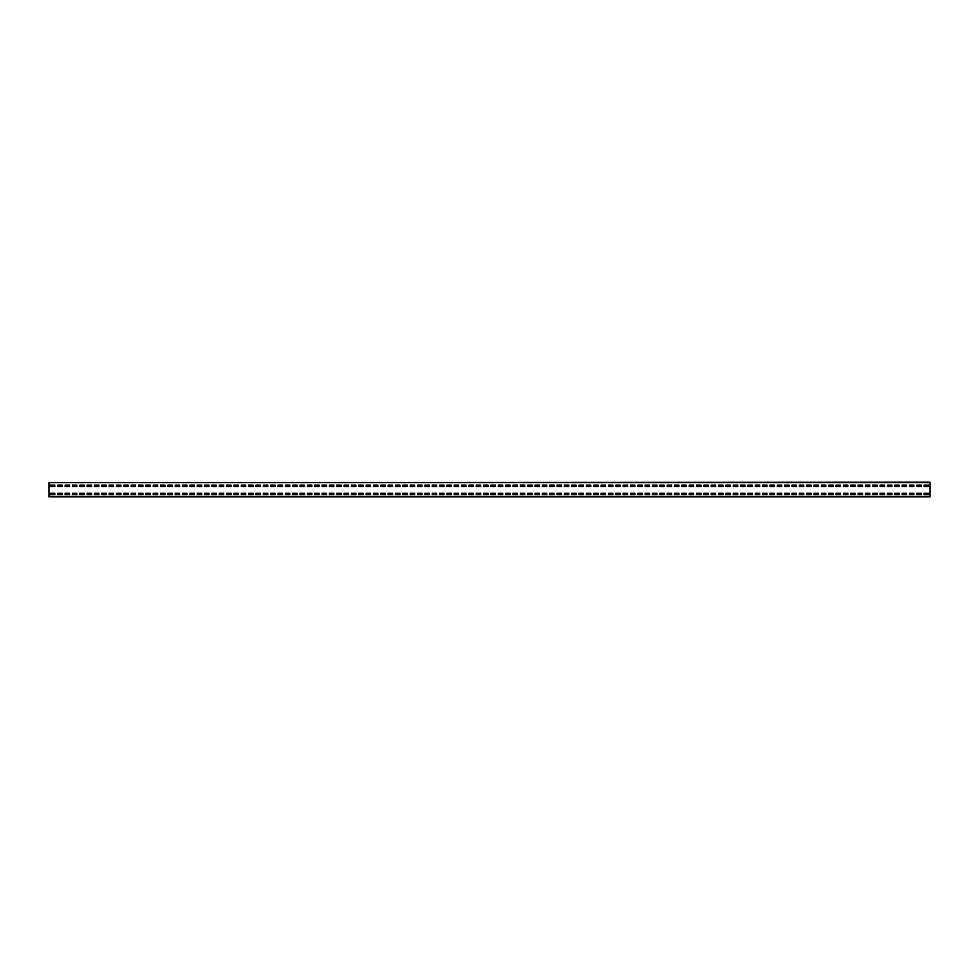 <?xml version="1.0" encoding="UTF-8"?>
<svg xmlns="http://www.w3.org/2000/svg" width="979" height="979" viewBox="0 0 979 979"><rect width="100%" height="100%" fill="white"/><g stroke="black" fill="none" stroke-linecap="round" stroke-linejoin="round"><path stroke-width="1.47" d="M48.95 482.598L930.05 482.157L930.05 496.842L48.95 496.842L48.95 482.598L930.05 482.598M928.581 486.49L928.581 485.168L924.176 485.168L924.176 486.49L928.581 486.49L928.581 485.168L924.176 485.168L924.176 486.49L928.581 486.49M921.239 486.49L921.239 485.168L916.833 485.168L916.833 486.49L921.239 486.49L921.239 485.168L916.833 485.168L916.833 486.49L921.239 486.49M913.896 486.49L913.896 485.168L909.491 485.168L909.491 486.49L913.896 486.49L913.896 485.168L909.491 485.168L909.491 486.49L913.896 486.49M906.554 486.49L906.554 485.168L902.149 485.168L902.149 486.49L906.554 486.49L906.554 485.168L902.149 485.168L902.149 486.49L906.554 486.49M899.211 486.49L899.211 485.168L894.806 485.168L894.806 486.49L899.211 486.49L899.211 485.168L894.806 485.168L894.806 486.49L899.211 486.49M891.869 486.49L891.869 485.168L887.463 485.168L887.463 486.49L891.869 486.49L891.869 485.168L887.463 485.168L887.463 486.49L891.869 486.49M884.526 486.49L884.526 485.168L880.121 485.168L880.121 486.49L884.526 486.49L884.526 485.168L880.121 485.168L880.121 486.49L884.526 486.49M877.184 486.49L877.184 485.168L872.779 485.168L872.779 486.49L877.184 486.49L877.184 485.168L872.779 485.168L872.779 486.49L877.184 486.49M869.841 486.49L869.841 485.168L865.436 485.168L865.436 486.49L869.841 486.49L869.841 485.168L865.436 485.168L865.436 486.49L869.841 486.49M862.499 486.49L862.499 485.168L858.093 485.168L858.093 486.49L862.499 486.49L862.499 485.168L858.093 485.168L858.093 486.49L862.499 486.49M855.156 486.49L855.156 485.168L850.751 485.168L850.751 486.49L855.156 486.49L855.156 485.168L850.751 485.168L850.751 486.49L855.156 486.49M847.814 486.49L847.814 485.168L843.409 485.168L843.409 486.49L847.814 486.49L847.814 485.168L843.409 485.168L843.409 486.49L847.814 486.49M840.471 486.49L840.471 485.168L836.066 485.168L836.066 486.49L840.471 486.49L840.471 485.168L836.066 485.168L836.066 486.49L840.471 486.49M833.129 486.49L833.129 485.168L828.723 485.168L828.723 486.49L833.129 486.49L833.129 485.168L828.723 485.168L828.723 486.49L833.129 486.49M825.786 486.49L825.786 485.168L821.381 485.168L821.381 486.49L825.786 486.49L825.786 485.168L821.381 485.168L821.381 486.49L825.786 486.49M818.444 486.49L818.444 485.168L814.038 485.168L814.038 486.49L818.444 486.49L818.444 485.168L814.038 485.168L814.038 486.49L818.444 486.49M811.101 486.49L811.101 485.168L806.696 485.168L806.696 486.49L811.101 486.49L811.101 485.168L806.696 485.168L806.696 486.49L811.101 486.49M803.759 486.49L803.759 485.168L799.353 485.168L799.353 486.49L803.759 486.49L803.759 485.168L799.353 485.168L799.353 486.49L803.759 486.49M796.416 486.49L796.416 485.168L792.011 485.168L792.011 486.49L796.416 486.49L796.416 485.168L792.011 485.168L792.011 486.49L796.416 486.49M789.074 486.49L789.074 485.168L784.668 485.168L784.668 486.49L789.074 486.49L789.074 485.168L784.668 485.168L784.668 486.49L789.074 486.49M781.731 486.49L781.731 485.168L777.326 485.168L777.326 486.49L781.731 486.49L781.731 485.168L777.326 485.168L777.326 486.49L781.731 486.49M774.389 486.49L774.389 485.168L769.983 485.168L769.983 486.49L774.389 486.49L774.389 485.168L769.983 485.168L769.983 486.49L774.389 486.49M767.046 486.49L767.046 485.168L762.641 485.168L762.641 486.49L767.046 486.49L767.046 485.168L762.641 485.168L762.641 486.49L767.046 486.49M759.704 486.49L759.704 485.168L755.298 485.168L755.298 486.49L759.704 486.49L759.704 485.168L755.298 485.168L755.298 486.49L759.704 486.49M752.361 486.49L752.361 485.168L747.956 485.168L747.956 486.49L752.361 486.49L752.361 485.168L747.956 485.168L747.956 486.49L752.361 486.49M745.019 486.49L745.019 485.168L740.614 485.168L740.614 486.49L745.019 486.49L745.019 485.168L740.614 485.168L740.614 486.49L745.019 486.49M737.676 486.49L737.676 485.168L733.271 485.168L733.271 486.49L737.676 486.49L737.676 485.168L733.271 485.168L733.271 486.49L737.676 486.49M730.334 486.49L730.334 485.168L725.928 485.168L725.928 486.49L730.334 486.49L730.334 485.168L725.928 485.168L725.928 486.49L730.334 486.49M722.991 486.49L722.991 485.168L718.586 485.168L718.586 486.49L722.991 486.49L722.991 485.168L718.586 485.168L718.586 486.49L722.991 486.49M715.649 486.49L715.649 485.168L711.244 485.168L711.244 486.49L715.649 486.49L715.649 485.168L711.244 485.168L711.244 486.49L715.649 486.49M708.306 486.49L708.306 485.168L703.901 485.168L703.901 486.49L708.306 486.49L708.306 485.168L703.901 485.168L703.901 486.49L708.306 486.49M700.964 486.49L700.964 485.168L696.558 485.168L696.558 486.49L700.964 486.49L700.964 485.168L696.558 485.168L696.558 486.49L700.964 486.49M693.621 486.49L693.621 485.168L689.216 485.168L689.216 486.49L693.621 486.49L693.621 485.168L689.216 485.168L689.216 486.49L693.621 486.49M686.279 486.49L686.279 485.168L681.874 485.168L681.874 486.49L686.279 486.49L686.279 485.168L681.874 485.168L681.874 486.49L686.279 486.49M678.936 486.49L678.936 485.168L674.531 485.168L674.531 486.49L678.936 486.49L678.936 485.168L674.531 485.168L674.531 486.49L678.936 486.49M671.594 486.49L671.594 485.168L667.188 485.168L667.188 486.49L671.594 486.49L671.594 485.168L667.188 485.168L667.188 486.49L671.594 486.49M664.251 486.49L664.251 485.168L659.846 485.168L659.846 486.49L664.251 486.49L664.251 485.168L659.846 485.168L659.846 486.49L664.251 486.49M656.909 486.49L656.909 485.168L652.504 485.168L652.504 486.49L656.909 486.49L656.909 485.168L652.504 485.168L652.504 486.49L656.909 486.49M649.566 486.49L649.566 485.168L645.161 485.168L645.161 486.49L649.566 486.49L649.566 485.168L645.161 485.168L645.161 486.49L649.566 486.49M642.224 486.49L642.224 485.168L637.818 485.168L637.818 486.49L642.224 486.49L642.224 485.168L637.818 485.168L637.818 486.49L642.224 486.49M634.881 486.49L634.881 485.168L630.476 485.168L630.476 486.49L634.881 486.49L634.881 485.168L630.476 485.168L630.476 486.49L634.881 486.49M627.539 486.49L627.539 485.168L623.133 485.168L623.133 486.49L627.539 486.49L627.539 485.168L623.133 485.168L623.133 486.49L627.539 486.49M620.197 486.49L620.197 485.168L615.791 485.168L615.791 486.49L620.197 486.49L620.197 485.168L615.791 485.168L615.791 486.49L620.197 486.49M612.854 486.49L612.854 485.168L608.448 485.168L608.448 486.49L612.854 486.49L612.854 485.168L608.448 485.168L608.448 486.49L612.854 486.49M605.511 486.49L605.511 485.168L601.106 485.168L601.106 486.49L605.511 486.49L605.511 485.168L601.106 485.168L601.106 486.49L605.511 486.49M598.169 486.49L598.169 485.168L593.763 485.168L593.763 486.49L598.169 486.49L598.169 485.168L593.763 485.168L593.763 486.49L598.169 486.49M590.827 486.49L590.827 485.168L586.421 485.168L586.421 486.49L590.827 486.49L590.827 485.168L586.421 485.168L586.421 486.49L590.827 486.49M583.484 486.49L583.484 485.168L579.078 485.168L579.078 486.49L583.484 486.49L583.484 485.168L579.078 485.168L579.078 486.49L583.484 486.49M576.141 486.49L576.141 485.168L571.736 485.168L571.736 486.49L576.141 486.49L576.141 485.168L571.736 485.168L571.736 486.49L576.141 486.49M568.799 486.49L568.799 485.168L564.393 485.168L564.393 486.49L568.799 486.49L568.799 485.168L564.393 485.168L564.393 486.49L568.799 486.49M561.457 486.49L561.457 485.168L557.051 485.168L557.051 486.49L561.457 486.49L561.457 485.168L557.051 485.168L557.051 486.49L561.457 486.49M554.114 486.49L554.114 485.168L549.708 485.168L549.708 486.49L554.114 486.49L554.114 485.168L549.708 485.168L549.708 486.49L554.114 486.49M546.771 486.49L546.771 485.168L542.366 485.168L542.366 486.49L546.771 486.49L546.771 485.168L542.366 485.168L542.366 486.49L546.771 486.49M539.429 486.49L539.429 485.168L535.023 485.168L535.023 486.49L539.429 486.49L539.429 485.168L535.023 485.168L535.023 486.49L539.429 486.49M532.087 486.49L532.087 485.168L527.681 485.168L527.681 486.49L532.087 486.49L532.087 485.168L527.681 485.168L527.681 486.49L532.087 486.49M524.744 486.49L524.744 485.168L520.338 485.168L520.338 486.49L524.744 486.49L524.744 485.168L520.338 485.168L520.338 486.49L524.744 486.49M517.401 486.49L517.401 485.168L512.996 485.168L512.996 486.49L517.401 486.49L517.401 485.168L512.996 485.168L512.996 486.49L517.401 486.49M510.059 486.49L510.059 485.168L505.653 485.168L505.653 486.49L510.059 486.49L510.059 485.168L505.653 485.168L505.653 486.49L510.059 486.49M502.716 486.49L502.716 485.168L498.311 485.168L498.311 486.49L502.716 486.49L502.716 485.168L498.311 485.168L498.311 486.49L502.716 486.49M495.374 486.49L495.374 485.168L490.968 485.168L490.968 486.49L495.374 486.49L495.374 485.168L490.968 485.168L490.968 486.49L495.374 486.49M488.031 486.49L488.031 485.168L483.626 485.168L483.626 486.49L488.031 486.49L488.031 485.168L483.626 485.168L483.626 486.49L488.031 486.49M480.689 486.49L480.689 485.168L476.283 485.168L476.283 486.49L480.689 486.49L480.689 485.168L476.283 485.168L476.283 486.49L480.689 486.49M473.346 486.49L473.346 485.168L468.941 485.168L468.941 486.49L473.346 486.49L473.346 485.168L468.941 485.168L468.941 486.49L473.346 486.49M466.004 486.49L466.004 485.168L461.598 485.168L461.598 486.49L466.004 486.49L466.004 485.168L461.598 485.168L461.598 486.49L466.004 486.49M458.661 486.49L458.661 485.168L454.256 485.168L454.256 486.49L458.661 486.49L458.661 485.168L454.256 485.168L454.256 486.49L458.661 486.49M451.319 486.49L451.319 485.168L446.913 485.168L446.913 486.49L451.319 486.49L451.319 485.168L446.913 485.168L446.913 486.49L451.319 486.49M443.976 486.49L443.976 485.168L439.571 485.168L439.571 486.49L443.976 486.49L443.976 485.168L439.571 485.168L439.571 486.49L443.976 486.49M436.634 486.49L436.634 485.168L432.228 485.168L432.228 486.49L436.634 486.49L436.634 485.168L432.228 485.168L432.228 486.49L436.634 486.49M429.291 486.49L429.291 485.168L424.886 485.168L424.886 486.49L429.291 486.49L429.291 485.168L424.886 485.168L424.886 486.49L429.291 486.49M421.949 486.49L421.949 485.168L417.543 485.168L417.543 486.49L421.949 486.49L421.949 485.168L417.543 485.168L417.543 486.49L421.949 486.49M414.606 486.49L414.606 485.168L410.201 485.168L410.201 486.49L414.606 486.49L414.606 485.168L410.201 485.168L410.201 486.49L414.606 486.49M407.264 486.49L407.264 485.168L402.858 485.168L402.858 486.49L407.264 486.49L407.264 485.168L402.858 485.168L402.858 486.49L407.264 486.49M399.921 486.49L399.921 485.168L395.516 485.168L395.516 486.49L399.921 486.49L399.921 485.168L395.516 485.168L395.516 486.49L399.921 486.49M392.579 486.49L392.579 485.168L388.173 485.168L388.173 486.49L392.579 486.49L392.579 485.168L388.173 485.168L388.173 486.49L392.579 486.49M385.236 486.49L385.236 485.168L380.831 485.168L380.831 486.49L385.236 486.49L385.236 485.168L380.831 485.168L380.831 486.49L385.236 486.49M377.894 486.49L377.894 485.168L373.488 485.168L373.488 486.49L377.894 486.49L377.894 485.168L373.488 485.168L373.488 486.49L377.894 486.49M370.551 486.49L370.551 485.168L366.146 485.168L366.146 486.49L370.551 486.49L370.551 485.168L366.146 485.168L366.146 486.49L370.551 486.49M363.209 486.49L363.209 485.168L358.803 485.168L358.803 486.49L363.209 486.49L363.209 485.168L358.803 485.168L358.803 486.49L363.209 486.49M355.866 486.49L355.866 485.168L351.461 485.168L351.461 486.49L355.866 486.49L355.866 485.168L351.461 485.168L351.461 486.49L355.866 486.49M348.524 486.49L348.524 485.168L344.118 485.168L344.118 486.49L348.524 486.49L348.524 485.168L344.118 485.168L344.118 486.49L348.524 486.49M341.181 486.49L341.181 485.168L336.776 485.168L336.776 486.49L341.181 486.49L341.181 485.168L336.776 485.168L336.776 486.49L341.181 486.49M333.839 486.49L333.839 485.168L329.433 485.168L329.433 486.49L333.839 486.49L333.839 485.168L329.433 485.168L329.433 486.49L333.839 486.49M326.496 486.49L326.496 485.168L322.091 485.168L322.091 486.49L326.496 486.49L326.496 485.168L322.091 485.168L322.091 486.49L326.496 486.49M319.154 486.49L319.154 485.168L314.748 485.168L314.748 486.49L319.154 486.49L319.154 485.168L314.748 485.168L314.748 486.49L319.154 486.49M311.811 486.49L311.811 485.168L307.406 485.168L307.406 486.49L311.811 486.49L311.811 485.168L307.406 485.168L307.406 486.49L311.811 486.49M304.469 486.49L304.469 485.168L300.063 485.168L300.063 486.49L304.469 486.49L304.469 485.168L300.063 485.168L300.063 486.49L304.469 486.49M297.126 486.49L297.126 485.168L292.721 485.168L292.721 486.49L297.126 486.49L297.126 485.168L292.721 485.168L292.721 486.49L297.126 486.49M289.784 486.49L289.784 485.168L285.378 485.168L285.378 486.49L289.784 486.49L289.784 485.168L285.378 485.168L285.378 486.49L289.784 486.49M282.441 486.49L282.441 485.168L278.036 485.168L278.036 486.49L282.441 486.49L282.441 485.168L278.036 485.168L278.036 486.49L282.441 486.49M275.099 486.49L275.099 485.168L270.693 485.168L270.693 486.49L275.099 486.49L275.099 485.168L270.693 485.168L270.693 486.49L275.099 486.49M267.757 486.49L267.757 485.168L263.351 485.168L263.351 486.49L267.757 486.49L267.757 485.168L263.351 485.168L263.351 486.49L267.757 486.49M260.414 486.49L260.414 485.168L256.008 485.168L256.008 486.49L260.414 486.49L260.414 485.168L256.008 485.168L256.008 486.49L260.414 486.49M253.071 486.49L253.071 485.168L248.666 485.168L248.666 486.49L253.071 486.49L253.071 485.168L248.666 485.168L248.666 486.49L253.071 486.49M245.729 486.49L245.729 485.168L241.323 485.168L241.323 486.49L245.729 486.49L245.729 485.168L241.323 485.168L241.323 486.49L245.729 486.49M238.386 486.49L238.386 485.168L233.981 485.168L233.981 486.49L238.386 486.49L238.386 485.168L233.981 485.168L233.981 486.49L238.386 486.49M231.044 486.49L231.044 485.168L226.638 485.168L226.638 486.49L231.044 486.49L231.044 485.168L226.638 485.168L226.638 486.49L231.044 486.49M223.701 486.49L223.701 485.168L219.296 485.168L219.296 486.49L223.701 486.49L223.701 485.168L219.296 485.168L219.296 486.49L223.701 486.49M216.359 486.49L216.359 485.168L211.953 485.168L211.953 486.49L216.359 486.49L216.359 485.168L211.953 485.168L211.953 486.49L216.359 486.49M209.017 486.49L209.017 485.168L204.611 485.168L204.611 486.49L209.017 486.49L209.017 485.168L204.611 485.168L204.611 486.49L209.017 486.49M201.674 486.49L201.674 485.168L197.268 485.168L197.268 486.49L201.674 486.49L201.674 485.168L197.268 485.168L197.268 486.49L201.674 486.49M194.332 486.49L194.332 485.168L189.926 485.168L189.926 486.49L194.332 486.49L194.332 485.168L189.926 485.168L189.926 486.49L194.332 486.49M186.989 486.49L186.989 485.168L182.583 485.168L182.583 486.49L186.989 486.49L186.989 485.168L182.583 485.168L182.583 486.49L186.989 486.49M179.647 486.49L179.647 485.168L175.241 485.168L175.241 486.49L179.647 486.49L179.647 485.168L175.241 485.168L175.241 486.49L179.647 486.49M172.304 486.49L172.304 485.168L167.898 485.168L167.898 486.49L172.304 486.49L172.304 485.168L167.898 485.168L167.898 486.49L172.304 486.49M164.962 486.49L164.962 485.168L160.556 485.168L160.556 486.49L164.962 486.49L164.962 485.168L160.556 485.168L160.556 486.49L164.962 486.49M157.619 486.49L157.619 485.168L153.213 485.168L153.213 486.49L157.619 486.49L157.619 485.168L153.213 485.168L153.213 486.49L157.619 486.49M150.276 486.49L150.276 485.168L145.871 485.168L145.871 486.49L150.276 486.49L150.276 485.168L145.871 485.168L145.871 486.49L150.276 486.49M142.934 486.49L142.934 485.168L138.528 485.168L138.528 486.49L142.934 486.49L142.934 485.168L138.528 485.168L138.528 486.49L142.934 486.49M135.591 486.49L135.591 485.168L131.186 485.168L131.186 486.49L135.591 486.49L135.591 485.168L131.186 485.168L131.186 486.49L135.591 486.49M128.249 486.49L128.249 485.168L123.843 485.168L123.843 486.49L128.249 486.49L128.249 485.168L123.843 485.168L123.843 486.49L128.249 486.49M120.906 486.49L120.906 485.168L116.501 485.168L116.501 486.49L120.906 486.49L120.906 485.168L116.501 485.168L116.501 486.49L120.906 486.49M113.564 486.49L113.564 485.168L109.158 485.168L109.158 486.49L113.564 486.49L113.564 485.168L109.158 485.168L109.158 486.49L113.564 486.49M106.221 486.49L106.221 485.168L101.816 485.168L101.816 486.49L106.221 486.49L106.221 485.168L101.816 485.168L101.816 486.49L106.221 486.49M98.879 486.49L98.879 485.168L94.474 485.168L94.474 486.49L98.879 486.49L98.879 485.168L94.474 485.168L94.474 486.49L98.879 486.49M91.536 486.49L91.536 485.168L87.131 485.168L87.131 486.49L91.536 486.49L91.536 485.168L87.131 485.168L87.131 486.49L91.536 486.49M84.194 486.49L84.194 485.168L79.788 485.168L79.788 486.49L84.194 486.49L84.194 485.168L79.788 485.168L79.788 486.49L84.194 486.49M76.851 486.49L76.851 485.168L72.446 485.168L72.446 486.49L76.851 486.49L76.851 485.168L72.446 485.168L72.446 486.49L76.851 486.49M69.509 486.49L69.509 485.168L65.103 485.168L65.103 486.49L69.509 486.49L69.509 485.168L65.103 485.168L65.103 486.49L69.509 486.49M62.166 486.49L62.166 485.168L57.761 485.168L57.761 486.49L62.166 486.49L62.166 485.168L57.761 485.168L57.761 486.49L62.166 486.49M54.824 486.49L54.824 485.168L50.419 485.168L50.419 486.49L54.824 486.49L54.824 485.168L50.419 485.168L50.419 486.49L54.824 486.49M928.581 494.566L928.581 493.245L924.176 493.245L924.176 494.566L928.581 494.566L928.581 493.245L924.176 493.245L924.176 494.566L928.581 494.566M921.239 494.566L921.239 493.245L916.833 493.245L916.833 494.566L921.239 494.566L921.239 493.245L916.833 493.245L916.833 494.566L921.239 494.566M913.896 494.566L913.896 493.245L909.491 493.245L909.491 494.566L913.896 494.566L913.896 493.245L909.491 493.245L909.491 494.566L913.896 494.566M906.554 494.566L906.554 493.245L902.149 493.245L902.149 494.566L906.554 494.566L906.554 493.245L902.149 493.245L902.149 494.566L906.554 494.566M899.211 494.566L899.211 493.245L894.806 493.245L894.806 494.566L899.211 494.566L899.211 493.245L894.806 493.245L894.806 494.566L899.211 494.566M891.869 494.566L891.869 493.245L887.463 493.245L887.463 494.566L891.869 494.566L891.869 493.245L887.463 493.245L887.463 494.566L891.869 494.566M884.526 494.566L884.526 493.245L880.121 493.245L880.121 494.566L884.526 494.566L884.526 493.245L880.121 493.245L880.121 494.566L884.526 494.566M877.184 494.566L877.184 493.245L872.779 493.245L872.779 494.566L877.184 494.566L877.184 493.245L872.779 493.245L872.779 494.566L877.184 494.566M869.841 494.566L869.841 493.245L865.436 493.245L865.436 494.566L869.841 494.566L869.841 493.245L865.436 493.245L865.436 494.566L869.841 494.566M862.499 494.566L862.499 493.245L858.093 493.245L858.093 494.566L862.499 494.566L862.499 493.245L858.093 493.245L858.093 494.566L862.499 494.566M855.156 494.566L855.156 493.245L850.751 493.245L850.751 494.566L855.156 494.566L855.156 493.245L850.751 493.245L850.751 494.566L855.156 494.566M847.814 494.566L847.814 493.245L843.409 493.245L843.409 494.566L847.814 494.566L847.814 493.245L843.409 493.245L843.409 494.566L847.814 494.566M840.471 494.566L840.471 493.245L836.066 493.245L836.066 494.566L840.471 494.566L840.471 493.245L836.066 493.245L836.066 494.566L840.471 494.566M833.129 494.566L833.129 493.245L828.723 493.245L828.723 494.566L833.129 494.566L833.129 493.245L828.723 493.245L828.723 494.566L833.129 494.566M825.786 494.566L825.786 493.245L821.381 493.245L821.381 494.566L825.786 494.566L825.786 493.245L821.381 493.245L821.381 494.566L825.786 494.566M818.444 494.566L818.444 493.245L814.038 493.245L814.038 494.566L818.444 494.566L818.444 493.245L814.038 493.245L814.038 494.566L818.444 494.566M811.101 494.566L811.101 493.245L806.696 493.245L806.696 494.566L811.101 494.566L811.101 493.245L806.696 493.245L806.696 494.566L811.101 494.566M803.759 494.566L803.759 493.245L799.353 493.245L799.353 494.566L803.759 494.566L803.759 493.245L799.353 493.245L799.353 494.566L803.759 494.566M796.416 494.566L796.416 493.245L792.011 493.245L792.011 494.566L796.416 494.566L796.416 493.245L792.011 493.245L792.011 494.566L796.416 494.566M789.074 494.566L789.074 493.245L784.668 493.245L784.668 494.566L789.074 494.566L789.074 493.245L784.668 493.245L784.668 494.566L789.074 494.566M781.731 494.566L781.731 493.245L777.326 493.245L777.326 494.566L781.731 494.566L781.731 493.245L777.326 493.245L777.326 494.566L781.731 494.566M774.389 494.566L774.389 493.245L769.983 493.245L769.983 494.566L774.389 494.566L774.389 493.245L769.983 493.245L769.983 494.566L774.389 494.566M767.046 494.566L767.046 493.245L762.641 493.245L762.641 494.566L767.046 494.566L767.046 493.245L762.641 493.245L762.641 494.566L767.046 494.566M759.704 494.566L759.704 493.245L755.298 493.245L755.298 494.566L759.704 494.566L759.704 493.245L755.298 493.245L755.298 494.566L759.704 494.566M752.361 494.566L752.361 493.245L747.956 493.245L747.956 494.566L752.361 494.566L752.361 493.245L747.956 493.245L747.956 494.566L752.361 494.566M745.019 494.566L745.019 493.245L740.614 493.245L740.614 494.566L745.019 494.566L745.019 493.245L740.614 493.245L740.614 494.566L745.019 494.566M737.676 494.566L737.676 493.245L733.271 493.245L733.271 494.566L737.676 494.566L737.676 493.245L733.271 493.245L733.271 494.566L737.676 494.566M730.334 494.566L730.334 493.245L725.928 493.245L725.928 494.566L730.334 494.566L730.334 493.245L725.928 493.245L725.928 494.566L730.334 494.566M722.991 494.566L722.991 493.245L718.586 493.245L718.586 494.566L722.991 494.566L722.991 493.245L718.586 493.245L718.586 494.566L722.991 494.566M715.649 494.566L715.649 493.245L711.244 493.245L711.244 494.566L715.649 494.566L715.649 493.245L711.244 493.245L711.244 494.566L715.649 494.566M708.306 494.566L708.306 493.245L703.901 493.245L703.901 494.566L708.306 494.566L708.306 493.245L703.901 493.245L703.901 494.566L708.306 494.566M700.964 494.566L700.964 493.245L696.558 493.245L696.558 494.566L700.964 494.566L700.964 493.245L696.558 493.245L696.558 494.566L700.964 494.566M693.621 494.566L693.621 493.245L689.216 493.245L689.216 494.566L693.621 494.566L693.621 493.245L689.216 493.245L689.216 494.566L693.621 494.566M686.279 494.566L686.279 493.245L681.874 493.245L681.874 494.566L686.279 494.566L686.279 493.245L681.874 493.245L681.874 494.566L686.279 494.566M678.936 494.566L678.936 493.245L674.531 493.245L674.531 494.566L678.936 494.566L678.936 493.245L674.531 493.245L674.531 494.566L678.936 494.566M671.594 494.566L671.594 493.245L667.188 493.245L667.188 494.566L671.594 494.566L671.594 493.245L667.188 493.245L667.188 494.566L671.594 494.566M664.251 494.566L664.251 493.245L659.846 493.245L659.846 494.566L664.251 494.566L664.251 493.245L659.846 493.245L659.846 494.566L664.251 494.566M656.909 494.566L656.909 493.245L652.504 493.245L652.504 494.566L656.909 494.566L656.909 493.245L652.504 493.245L652.504 494.566L656.909 494.566M649.566 494.566L649.566 493.245L645.161 493.245L645.161 494.566L649.566 494.566L649.566 493.245L645.161 493.245L645.161 494.566L649.566 494.566M642.224 494.566L642.224 493.245L637.818 493.245L637.818 494.566L642.224 494.566L642.224 493.245L637.818 493.245L637.818 494.566L642.224 494.566M634.881 494.566L634.881 493.245L630.476 493.245L630.476 494.566L634.881 494.566L634.881 493.245L630.476 493.245L630.476 494.566L634.881 494.566M627.539 494.566L627.539 493.245L623.133 493.245L623.133 494.566L627.539 494.566L627.539 493.245L623.133 493.245L623.133 494.566L627.539 494.566M620.197 494.566L620.197 493.245L615.791 493.245L615.791 494.566L620.197 494.566L620.197 493.245L615.791 493.245L615.791 494.566L620.197 494.566M612.854 494.566L612.854 493.245L608.448 493.245L608.448 494.566L612.854 494.566L612.854 493.245L608.448 493.245L608.448 494.566L612.854 494.566M605.511 494.566L605.511 493.245L601.106 493.245L601.106 494.566L605.511 494.566L605.511 493.245L601.106 493.245L601.106 494.566L605.511 494.566M598.169 494.566L598.169 493.245L593.763 493.245L593.763 494.566L598.169 494.566L598.169 493.245L593.763 493.245L593.763 494.566L598.169 494.566M590.827 494.566L590.827 493.245L586.421 493.245L586.421 494.566L590.827 494.566L590.827 493.245L586.421 493.245L586.421 494.566L590.827 494.566M583.484 494.566L583.484 493.245L579.078 493.245L579.078 494.566L583.484 494.566L583.484 493.245L579.078 493.245L579.078 494.566L583.484 494.566M576.141 494.566L576.141 493.245L571.736 493.245L571.736 494.566L576.141 494.566L576.141 493.245L571.736 493.245L571.736 494.566L576.141 494.566M568.799 494.566L568.799 493.245L564.393 493.245L564.393 494.566L568.799 494.566L568.799 493.245L564.393 493.245L564.393 494.566L568.799 494.566M561.457 494.566L561.457 493.245L557.051 493.245L557.051 494.566L561.457 494.566L561.457 493.245L557.051 493.245L557.051 494.566L561.457 494.566M554.114 494.566L554.114 493.245L549.708 493.245L549.708 494.566L554.114 494.566L554.114 493.245L549.708 493.245L549.708 494.566L554.114 494.566M546.771 494.566L546.771 493.245L542.366 493.245L542.366 494.566L546.771 494.566L546.771 493.245L542.366 493.245L542.366 494.566L546.771 494.566M539.429 494.566L539.429 493.245L535.023 493.245L535.023 494.566L539.429 494.566L539.429 493.245L535.023 493.245L535.023 494.566L539.429 494.566M532.087 494.566L532.087 493.245L527.681 493.245L527.681 494.566L532.087 494.566L532.087 493.245L527.681 493.245L527.681 494.566L532.087 494.566M524.744 494.566L524.744 493.245L520.338 493.245L520.338 494.566L524.744 494.566L524.744 493.245L520.338 493.245L520.338 494.566L524.744 494.566M517.401 494.566L517.401 493.245L512.996 493.245L512.996 494.566L517.401 494.566L517.401 493.245L512.996 493.245L512.996 494.566L517.401 494.566M510.059 494.566L510.059 493.245L505.653 493.245L505.653 494.566L510.059 494.566L510.059 493.245L505.653 493.245L505.653 494.566L510.059 494.566M502.716 494.566L502.716 493.245L498.311 493.245L498.311 494.566L502.716 494.566L502.716 493.245L498.311 493.245L498.311 494.566L502.716 494.566M495.374 494.566L495.374 493.245L490.968 493.245L490.968 494.566L495.374 494.566L495.374 493.245L490.968 493.245L490.968 494.566L495.374 494.566M488.031 494.566L488.031 493.245L483.626 493.245L483.626 494.566L488.031 494.566L488.031 493.245L483.626 493.245L483.626 494.566L488.031 494.566M480.689 494.566L480.689 493.245L476.283 493.245L476.283 494.566L480.689 494.566L480.689 493.245L476.283 493.245L476.283 494.566L480.689 494.566M473.346 494.566L473.346 493.245L468.941 493.245L468.941 494.566L473.346 494.566L473.346 493.245L468.941 493.245L468.941 494.566L473.346 494.566M466.004 494.566L466.004 493.245L461.598 493.245L461.598 494.566L466.004 494.566L466.004 493.245L461.598 493.245L461.598 494.566L466.004 494.566M458.661 494.566L458.661 493.245L454.256 493.245L454.256 494.566L458.661 494.566L458.661 493.245L454.256 493.245L454.256 494.566L458.661 494.566M451.319 494.566L451.319 493.245L446.913 493.245L446.913 494.566L451.319 494.566L451.319 493.245L446.913 493.245L446.913 494.566L451.319 494.566M443.976 494.566L443.976 493.245L439.571 493.245L439.571 494.566L443.976 494.566L443.976 493.245L439.571 493.245L439.571 494.566L443.976 494.566M436.634 494.566L436.634 493.245L432.228 493.245L432.228 494.566L436.634 494.566L436.634 493.245L432.228 493.245L432.228 494.566L436.634 494.566M429.291 494.566L429.291 493.245L424.886 493.245L424.886 494.566L429.291 494.566L429.291 493.245L424.886 493.245L424.886 494.566L429.291 494.566M421.949 494.566L421.949 493.245L417.543 493.245L417.543 494.566L421.949 494.566L421.949 493.245L417.543 493.245L417.543 494.566L421.949 494.566M414.606 494.566L414.606 493.245L410.201 493.245L410.201 494.566L414.606 494.566L414.606 493.245L410.201 493.245L410.201 494.566L414.606 494.566M407.264 494.566L407.264 493.245L402.858 493.245L402.858 494.566L407.264 494.566L407.264 493.245L402.858 493.245L402.858 494.566L407.264 494.566M399.921 494.566L399.921 493.245L395.516 493.245L395.516 494.566L399.921 494.566L399.921 493.245L395.516 493.245L395.516 494.566L399.921 494.566M392.579 494.566L392.579 493.245L388.173 493.245L388.173 494.566L392.579 494.566L392.579 493.245L388.173 493.245L388.173 494.566L392.579 494.566M385.236 494.566L385.236 493.245L380.831 493.245L380.831 494.566L385.236 494.566L385.236 493.245L380.831 493.245L380.831 494.566L385.236 494.566M377.894 494.566L377.894 493.245L373.488 493.245L373.488 494.566L377.894 494.566L377.894 493.245L373.488 493.245L373.488 494.566L377.894 494.566M370.551 494.566L370.551 493.245L366.146 493.245L366.146 494.566L370.551 494.566L370.551 493.245L366.146 493.245L366.146 494.566L370.551 494.566M363.209 494.566L363.209 493.245L358.803 493.245L358.803 494.566L363.209 494.566L363.209 493.245L358.803 493.245L358.803 494.566L363.209 494.566M355.866 494.566L355.866 493.245L351.461 493.245L351.461 494.566L355.866 494.566L355.866 493.245L351.461 493.245L351.461 494.566L355.866 494.566M348.524 494.566L348.524 493.245L344.118 493.245L344.118 494.566L348.524 494.566L348.524 493.245L344.118 493.245L344.118 494.566L348.524 494.566M341.181 494.566L341.181 493.245L336.776 493.245L336.776 494.566L341.181 494.566L341.181 493.245L336.776 493.245L336.776 494.566L341.181 494.566M333.839 494.566L333.839 493.245L329.433 493.245L329.433 494.566L333.839 494.566L333.839 493.245L329.433 493.245L329.433 494.566L333.839 494.566M326.496 494.566L326.496 493.245L322.091 493.245L322.091 494.566L326.496 494.566L326.496 493.245L322.091 493.245L322.091 494.566L326.496 494.566M319.154 494.566L319.154 493.245L314.748 493.245L314.748 494.566L319.154 494.566L319.154 493.245L314.748 493.245L314.748 494.566L319.154 494.566M311.811 494.566L311.811 493.245L307.406 493.245L307.406 494.566L311.811 494.566L311.811 493.245L307.406 493.245L307.406 494.566L311.811 494.566M304.469 494.566L304.469 493.245L300.063 493.245L300.063 494.566L304.469 494.566L304.469 493.245L300.063 493.245L300.063 494.566L304.469 494.566M297.126 494.566L297.126 493.245L292.721 493.245L292.721 494.566L297.126 494.566L297.126 493.245L292.721 493.245L292.721 494.566L297.126 494.566M289.784 494.566L289.784 493.245L285.378 493.245L285.378 494.566L289.784 494.566L289.784 493.245L285.378 493.245L285.378 494.566L289.784 494.566M282.441 494.566L282.441 493.245L278.036 493.245L278.036 494.566L282.441 494.566L282.441 493.245L278.036 493.245L278.036 494.566L282.441 494.566M275.099 494.566L275.099 493.245L270.693 493.245L270.693 494.566L275.099 494.566L275.099 493.245L270.693 493.245L270.693 494.566L275.099 494.566M267.757 494.566L267.757 493.245L263.351 493.245L263.351 494.566L267.757 494.566L267.757 493.245L263.351 493.245L263.351 494.566L267.757 494.566M260.414 494.566L260.414 493.245L256.008 493.245L256.008 494.566L260.414 494.566L260.414 493.245L256.008 493.245L256.008 494.566L260.414 494.566M253.071 494.566L253.071 493.245L248.666 493.245L248.666 494.566L253.071 494.566L253.071 493.245L248.666 493.245L248.666 494.566L253.071 494.566M245.729 494.566L245.729 493.245L241.323 493.245L241.323 494.566L245.729 494.566L245.729 493.245L241.323 493.245L241.323 494.566L245.729 494.566M238.386 494.566L238.386 493.245L233.981 493.245L233.981 494.566L238.386 494.566L238.386 493.245L233.981 493.245L233.981 494.566L238.386 494.566M231.044 494.566L231.044 493.245L226.638 493.245L226.638 494.566L231.044 494.566L231.044 493.245L226.638 493.245L226.638 494.566L231.044 494.566M223.701 494.566L223.701 493.245L219.296 493.245L219.296 494.566L223.701 494.566L223.701 493.245L219.296 493.245L219.296 494.566L223.701 494.566M216.359 494.566L216.359 493.245L211.953 493.245L211.953 494.566L216.359 494.566L216.359 493.245L211.953 493.245L211.953 494.566L216.359 494.566M209.017 494.566L209.017 493.245L204.611 493.245L204.611 494.566L209.017 494.566L209.017 493.245L204.611 493.245L204.611 494.566L209.017 494.566M201.674 494.566L201.674 493.245L197.268 493.245L197.268 494.566L201.674 494.566L201.674 493.245L197.268 493.245L197.268 494.566L201.674 494.566M194.332 494.566L194.332 493.245L189.926 493.245L189.926 494.566L194.332 494.566L194.332 493.245L189.926 493.245L189.926 494.566L194.332 494.566M186.989 494.566L186.989 493.245L182.583 493.245L182.583 494.566L186.989 494.566L186.989 493.245L182.583 493.245L182.583 494.566L186.989 494.566M179.647 494.566L179.647 493.245L175.241 493.245L175.241 494.566L179.647 494.566L179.647 493.245L175.241 493.245L175.241 494.566L179.647 494.566M172.304 494.566L172.304 493.245L167.898 493.245L167.898 494.566L172.304 494.566L172.304 493.245L167.898 493.245L167.898 494.566L172.304 494.566M164.962 494.566L164.962 493.245L160.556 493.245L160.556 494.566L164.962 494.566L164.962 493.245L160.556 493.245L160.556 494.566L164.962 494.566M157.619 494.566L157.619 493.245L153.213 493.245L153.213 494.566L157.619 494.566L157.619 493.245L153.213 493.245L153.213 494.566L157.619 494.566M150.276 494.566L150.276 493.245L145.871 493.245L145.871 494.566L150.276 494.566L150.276 493.245L145.871 493.245L145.871 494.566L150.276 494.566M142.934 494.566L142.934 493.245L138.528 493.245L138.528 494.566L142.934 494.566L142.934 493.245L138.528 493.245L138.528 494.566L142.934 494.566M135.591 494.566L135.591 493.245L131.186 493.245L131.186 494.566L135.591 494.566L135.591 493.245L131.186 493.245L131.186 494.566L135.591 494.566M128.249 494.566L128.249 493.245L123.843 493.245L123.843 494.566L128.249 494.566L128.249 493.245L123.843 493.245L123.843 494.566L128.249 494.566M120.906 494.566L120.906 493.245L116.501 493.245L116.501 494.566L120.906 494.566L120.906 493.245L116.501 493.245L116.501 494.566L120.906 494.566M113.564 494.566L113.564 493.245L109.158 493.245L109.158 494.566L113.564 494.566L113.564 493.245L109.158 493.245L109.158 494.566L113.564 494.566M106.221 494.566L106.221 493.245L101.816 493.245L101.816 494.566L106.221 494.566L106.221 493.245L101.816 493.245L101.816 494.566L106.221 494.566M98.879 494.566L98.879 493.245L94.474 493.245L94.474 494.566L98.879 494.566L98.879 493.245L94.474 493.245L94.474 494.566L98.879 494.566M91.536 494.566L91.536 493.245L87.131 493.245L87.131 494.566L91.536 494.566L91.536 493.245L87.131 493.245L87.131 494.566L91.536 494.566M84.194 494.566L84.194 493.245L79.788 493.245L79.788 494.566L84.194 494.566L84.194 493.245L79.788 493.245L79.788 494.566L84.194 494.566M76.851 494.566L76.851 493.245L72.446 493.245L72.446 494.566L76.851 494.566L76.851 493.245L72.446 493.245L72.446 494.566L76.851 494.566M69.509 494.566L69.509 493.245L65.103 493.245L65.103 494.566L69.509 494.566L69.509 493.245L65.103 493.245L65.103 494.566L69.509 494.566M62.166 494.566L62.166 493.245L57.761 493.245L57.761 494.566L62.166 494.566L62.166 493.245L57.761 493.245L57.761 494.566L62.166 494.566M54.824 494.566L54.824 493.245L50.419 493.245L50.419 494.566L54.824 494.566L54.824 493.245L50.419 493.245L50.419 494.566L54.824 494.566M48.95 496.402L930.05 496.402"/></g></svg>
